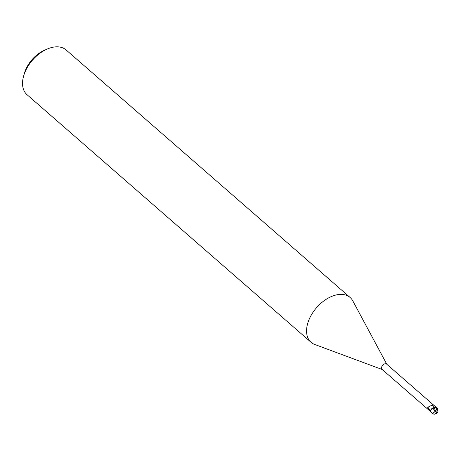 <?xml version="1.0" encoding="UTF-8"?>
<svg xmlns="http://www.w3.org/2000/svg" width="461" height="461" viewBox="0 0 461 461"><rect width="100%" height="100%" fill="white"/><g stroke="black" fill="none" stroke-linecap="round" stroke-linejoin="round"><path stroke-width="0.69" d="M386.808 364.259L352.832 300.929A29.711 18.619 131.1 0 0 350.124 297.501A29.711 18.619 131.1 0 0 325.639 299.667A29.711 18.619 131.1 0 0 307.072 325.967A29.711 18.619 131.1 0 0 311.077 342.298A29.711 18.619 131.1 0 0 314.84 344.511L382.221 369.526M436.7 412.318A3.463 0.939 47.2 0 0 437.483 412.439L437.547 412.537A3.596 0.974 -132.8 0 1 436.682 412.365A3.215 0.766 -79.9 0 0 436.942 407.662L436.942 407.662A3.711 2.328 131.1 0 0 436.63 407.455L435.91 406.844L436.63 407.455L436.815 408.907L435.443 407.282L433.91 407.68L436.02 406.746L433.882 407.645A4.04 0.928 55.7 0 0 432.268 405.046C432.585 404.504 433.421 404.85 434.769 406.072L386.612 364.092A3.492 2.19 131.1 0 0 383.736 364.346A3.492 2.19 131.1 0 0 381.558 367.44A3.492 2.19 131.1 0 0 382.025 369.353L430.637 411.65M350.124 297.501L66.096 49.938A29.711 18.619 131.1 0 0 46.901 49.183A29.711 18.619 131.1 0 0 23.684 75.817A29.711 18.619 131.1 0 0 23.05 78.405A29.711 18.619 131.1 0 0 27.055 94.73L311.077 342.298M431.997 413.206L430.303 411.183L430.77 409.962L432.994 407.968L430.77 409.962L430.303 411.183L431.023 409.529A3.187 1.994 131.1 0 1 433.265 407.778L431.023 409.529M430.384 410.907L429.249 410.376L427.664 407.927L427.894 407.219L432.268 405.046M429.249 410.376A4.028 0.922 55.7 0 0 427.664 407.927L427.894 407.219A3.838 0.882 55.7 0 1 430.228 411.12M436.02 406.746L435.432 407.276A5.578 1.279 55.7 0 0 434.769 406.072L435.749 407M436.815 408.907L435.766 410.953L433.91 407.68L432.948 407.997L433.882 407.645L432.925 407.95M435.069 411.587L436.682 412.365L434.982 411.725L432.965 407.927M46.901 49.183L44.233 50.37A25.251 15.824 131.1 0 0 24.502 73.011L23.684 75.817M437.483 412.439L437.95 411.35L437.305 408.233A3.532 2.213 131.1 0 0 437.137 408.077M434.982 411.725L432.453 413.35A3.532 2.213 131.1 0 0 432.718 413.575A3.071 2.657 -132.9 0 0 436.567 412.324A3.071 2.657 -132.9 0 0 436.567 412.318M433.357 413.99L434.648 414.174L436.947 413.212L437.673 412.313M430.274 411.356A3.711 2.328 131.1 0 0 430.476 411.8L431.784 413.016M436.682 412.365A3.215 2.778 47.1 0 1 432.084 413.287A3.215 2.778 47.1 0 1 432.061 413.263L432.718 413.575M431.675 412.912A3.711 2.328 -48.9 0 1 431.64 412.872L432.453 413.35M435.766 410.953L435.017 411.886M432.084 413.287A3.711 3.711 0 0 0 434.227 414.168M436.337 407.138L436.942 407.662M431.456 412.733L432.055 413.258"/></g></svg>
